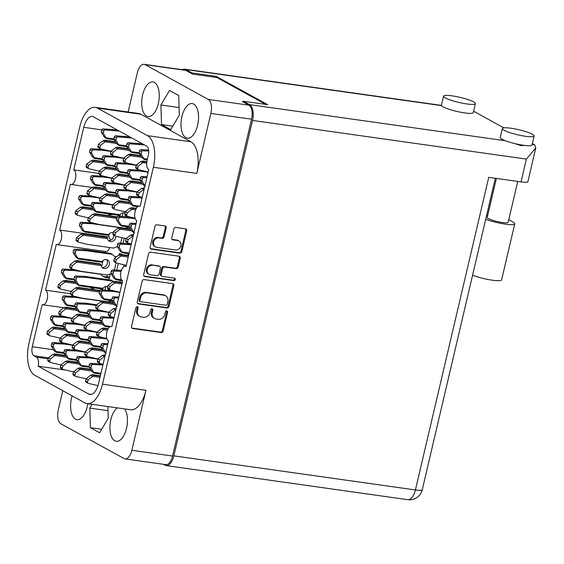 <?xml version="1.0" encoding="UTF-8"?>
<svg xmlns="http://www.w3.org/2000/svg" width="564" height="564" viewBox="0 0 564 564"><rect width="100%" height="100%" fill="white"/><g stroke="black" fill="none" stroke-linecap="round" stroke-linejoin="round"><path stroke-width="0.85" d="M128.409 253.68A27.086 13.219 -82 0 0 127.972 255.379M117.242 407.871A17.47 8.523 -82 0 0 110.001 425.073A17.47 8.523 -82 0 0 114.753 440.766A17.47 8.523 -82 0 0 116.247 441.274A17.47 8.523 -82 0 0 126.371 428.971A17.47 8.523 -82 0 0 124.538 408.9M72.121 395.85A17.47 8.523 -82 0 0 75.449 419.13A17.47 8.523 -82 0 0 76.944 419.637A17.47 8.523 -82 0 0 87.801 403.711M154.416 82.45A17.47 8.523 -82 0 0 152.922 81.942A17.47 8.523 -82 0 0 142.297 96.472A17.47 8.523 -82 0 0 146.541 116.029A17.47 8.523 -82 0 0 148.036 116.537A17.47 8.523 -82 0 0 158.66 102.006A17.47 8.523 -82 0 0 154.416 82.45M193.72 104.086A17.47 8.523 -82 0 0 192.218 103.579A17.47 8.523 -82 0 0 181.601 118.109A17.47 8.523 -82 0 0 185.845 137.665A17.47 8.523 -82 0 0 187.34 138.173A17.47 8.523 -82 0 0 197.957 123.643A17.47 8.523 -82 0 0 193.72 104.086M175.531 249.986A4.907 4.209 118.8 0 0 180.875 245.876A4.907 4.209 118.8 0 0 178.999 240.976A4.907 4.209 118.8 0 0 177.745 240.56L172.944 239.883A1.833 1.572 118.8 0 1 171.773 237.895L173.86 228.998A1.833 1.572 118.8 0 1 175.862 227.454L185.528 228.822A1.833 1.572 118.8 0 1 186.698 230.81L181.827 251.607A1.833 1.572 118.8 0 1 179.824 253.144L151.293 249.119A1.833 1.572 118.8 0 1 150.123 247.131L155.001 226.333A1.833 1.572 118.8 0 1 156.996 224.796L165.005 225.924A1.833 1.572 118.8 0 1 166.176 227.912L164.089 236.809A1.833 1.572 118.8 0 1 162.087 238.353L158.956 237.909A4.907 4.209 118.8 0 0 153.838 241.293A4.907 4.209 118.8 0 0 155.488 246.919A4.907 4.209 118.8 0 0 156.75 247.335L175.531 249.986M175.27 279.54A1.283 1.1 118.8 0 0 174.452 278.151L162.404 276.452A1.833 1.572 118.8 0 1 161.233 274.464L162.615 268.563A1.833 1.572 118.8 0 1 164.617 267.026L176.187 268.654A1.833 1.572 118.8 0 0 178.189 267.117L180.276 258.213A1.833 1.572 118.8 0 0 179.098 256.232L150.574 252.2A1.833 1.572 118.8 0 0 148.572 253.744L143.693 274.541A1.833 1.572 118.8 0 0 144.863 276.529L173.874 280.618A1.283 1.1 118.8 0 0 175.27 279.54M144.863 276.529L144.024 276.064A1.833 1.572 118.8 0 0 144.024 276.064L173.035 280.16A1.283 1.1 118.8 0 0 174.29 278.13M119.138 254.815L119.469 253.398L119.963 253.469M119.469 253.398A12.14 5.922 98 0 1 119.716 253.426A12.14 5.922 98 0 1 120.759 253.779A12.14 5.922 98 0 1 121.676 254.491M121.464 280.527A12.14 5.922 98 0 1 121.577 280.59A12.14 5.922 98 0 1 122.536 281.337M101.809 129.868L83.747 127.323L73.771 169.877A7.473 3.645 -82 0 1 75.583 178.245A7.473 3.645 -82 0 1 71.043 184.463A7.473 3.645 -82 0 1 70.401 184.245L59.657 230.034L108.584 236.936A7.473 3.645 98 0 1 110.459 240.292M109.353 233.679L108.584 236.936M73.771 169.877L98.721 173.402M105.186 251.424L104.932 252.524M103.036 260.617L101.612 266.673M59.657 230.034A7.473 3.645 98 0 1 61.476 238.403A7.473 3.645 98 0 1 56.929 244.614A7.473 3.645 98 0 1 56.287 244.395L45.55 290.185L70.507 293.71M109.797 247.54A7.473 3.645 98 0 1 105.856 251.523L56.929 244.614M119.857 282.063L120.259 280.357M127.711 227.285A12.14 5.922 98 0 1 128.225 227.807L128.014 228.688M110.445 300.908A12.14 5.922 98 0 1 110.953 301.43L110.748 302.311M106.85 276.875L107.287 275.013M109.62 274.097A12.14 5.922 98 0 1 110.135 274.619L108.922 279.779M124.045 264.89A12.14 5.922 98 0 1 123.812 266.765M83.747 127.323A14.572 7.106 98 0 1 92.334 116.501A14.572 7.106 98 0 1 93.589 116.924L146.661 146.139A7.473 3.645 98 0 1 148.332 155.178L147.07 160.564A7.473 3.645 -82 0 0 148.748 169.595L140.112 206.403A7.473 3.645 98 0 0 139.47 206.184A7.473 3.645 98 0 0 134.93 212.402A7.473 3.645 98 0 0 136.742 220.771L126.005 266.56A7.473 3.645 -82 0 0 125.363 266.342A7.473 3.645 -82 0 0 120.816 272.553A7.473 3.645 -82 0 0 122.635 280.921L111.891 326.711A7.473 3.645 -82 0 0 111.249 326.493A7.473 3.645 -82 0 0 106.709 332.711A7.473 3.645 -82 0 0 108.521 341.079L98.545 383.633A14.572 7.106 98 0 1 89.958 394.455A14.572 7.106 98 0 1 88.703 394.032L91.269 394.398M140.894 114.238L97.452 108.105A26.155 12.761 -82 0 0 95.217 107.343L138.652 113.477A26.155 12.761 98 0 1 140.894 114.238L190.942 141.79A26.155 12.761 98 0 1 196.801 173.402L153.366 167.268L102.493 384.183L145.928 390.316L131.856 450.291A11.583 5.654 -82 0 1 125.032 458.892A11.583 5.654 -82 0 1 124.045 458.56L60.891 423.79A11.583 5.654 -82 0 1 58.296 409.788L62.773 390.704M145.928 390.316A26.155 12.761 98 0 1 130.517 409.739L87.075 403.612A26.155 12.761 -82 0 1 84.84 402.851L34.785 375.293A26.155 12.761 -82 0 1 28.926 343.688L79.806 126.773A26.155 12.761 -82 0 1 95.217 107.343M196.801 173.402L210.873 113.427A11.583 5.654 -82 0 0 208.278 99.426L145.124 64.663A11.583 5.654 -82 0 0 144.13 64.324A11.583 5.654 -82 0 0 137.306 72.925L128.141 111.996M172.676 283.636L144.144 279.61A1.833 1.572 118.8 0 0 142.142 281.147L137.263 301.944A1.833 1.572 118.8 0 0 138.441 303.933L166.965 307.958A1.833 1.572 118.8 0 0 168.967 306.421L173.846 285.624A1.833 1.572 118.8 0 0 172.676 283.636A1.833 1.572 118.8 0 1 173.007 285.158L173.846 285.624M137.545 310.545L138.109 308.12A1.283 1.1 118.8 0 0 135.889 307.81L131.497 326.535A1.833 1.572 118.8 0 0 132.674 328.523L161.198 332.548A1.833 1.572 118.8 0 0 163.2 331.012L167.593 312.28A1.283 1.1 118.8 0 0 165.372 311.97L164.808 314.395A5.866 5.034 118.8 0 1 158.406 319.316L156.031 318.977A5.866 5.034 118.8 0 1 154.522 318.484A5.866 5.034 118.8 0 1 152.28 312.625L152.851 310.2A1.283 1.1 118.8 0 0 150.63 309.89L150.066 312.315A5.866 5.034 118.8 0 1 143.672 317.236L141.289 316.897A5.866 5.034 118.8 0 1 139.787 316.404A5.866 5.034 118.8 0 1 137.545 310.545L136.7 310.08A5.866 5.034 118.8 0 0 138.941 315.939L139.787 316.404M243.373 101.633L242.245 101.471L248.964 105.172A11.583 5.654 98 0 1 251.565 119.173L172.549 456.036A11.583 5.654 98 0 1 165.724 464.637L125.032 458.892M65.361 370.04L38.155 366.198L88.703 394.032M38.155 366.198A7.473 3.645 -82 0 0 36.477 357.167L48.109 358.81M48.462 357.83L33.96 355.778L36.477 357.167M33.96 355.778A7.473 3.645 98 0 1 32.282 346.747L53.502 349.743M45.55 290.185A7.473 3.645 98 0 1 47.362 298.553A7.473 3.645 98 0 1 42.822 304.772A7.473 3.645 98 0 1 42.18 304.553L32.282 346.747M97.452 108.105L147.507 135.663L190.942 141.79M87.075 403.612A26.155 12.761 -82 0 0 102.493 384.183M153.366 167.268A26.155 12.761 -82 0 0 147.507 135.663M144.13 64.324L184.823 70.07A11.583 5.654 98 0 1 185.817 70.401L192.536 74.103L216.914 77.543L265.7 104.403M154.522 318.484L153.683 318.018A5.866 5.034 118.8 0 1 151.441 312.16L152.012 309.742A1.283 1.1 118.8 0 0 151.878 308.804M132.674 328.523L131.828 328.058A1.833 1.572 118.8 0 0 131.828 328.058L160.359 332.083A1.833 1.572 118.8 0 0 162.362 330.546L166.754 311.822A1.283 1.1 118.8 0 0 166.62 310.884M136.7 310.08L137.271 307.662A1.283 1.1 118.8 0 0 137.137 306.717M137.588 303.467A1.833 1.572 118.8 0 0 137.602 303.474L166.126 307.5A1.833 1.572 118.8 0 0 168.128 305.956L173.007 285.158M139.942 300.323A1.283 1.1 118.8 0 0 140.76 301.712L165.802 305.244A1.283 1.1 118.8 0 0 167.205 304.172L167.804 301.613A5.866 5.034 118.8 0 0 165.562 295.755A5.866 5.034 118.8 0 0 164.053 295.261L146.936 292.843A5.866 5.034 118.8 0 0 140.542 297.764L139.942 300.323L139.104 299.858A1.283 1.1 118.8 0 0 139.59 301.141L140.429 301.606M165.562 295.755L164.723 295.296A5.866 5.034 118.8 0 0 163.215 294.796L164.053 295.261M139.104 299.858L139.703 297.306A5.866 5.034 118.8 0 1 146.097 292.378L163.215 294.796M161.931 276.297L161.093 275.831A1.833 1.572 118.8 0 1 160.395 274.005L161.776 268.097A1.833 1.572 118.8 0 1 163.779 266.56L175.348 268.196A1.833 1.572 118.8 0 0 177.343 266.652L179.437 257.755A1.833 1.572 118.8 0 0 179.112 256.232M152.611 265.327A4.907 4.209 118.8 0 0 147.493 268.711A4.907 4.209 118.8 0 0 149.136 274.337A4.907 4.209 118.8 0 0 150.398 274.76L157.018 275.69A1.833 1.572 118.8 0 0 159.013 274.153L160.402 268.245A1.833 1.572 118.8 0 0 159.224 266.264L151.772 264.868A4.907 4.209 118.8 0 0 146.654 268.252A4.907 4.209 118.8 0 0 148.297 273.878L149.136 274.337M159.697 266.419L158.858 265.954A1.833 1.572 118.8 0 0 158.385 265.799L159.224 266.264M151.772 264.868L158.385 265.799M155.488 246.919L154.649 246.461A4.907 4.209 118.8 0 1 152.999 240.828A4.907 4.209 118.8 0 1 158.117 237.444L161.248 237.888A1.833 1.572 118.8 0 0 163.25 236.351L165.337 227.447A1.833 1.572 118.8 0 0 165.012 225.924M178.999 240.976L178.161 240.518A4.907 4.209 118.8 0 0 176.899 240.095L177.745 240.56M172.944 239.883L172.105 239.418A1.833 1.572 118.8 0 0 172.105 239.418L176.899 240.095M151.293 249.119L150.454 248.653A1.833 1.572 118.8 0 0 150.454 248.653L178.985 252.679A1.833 1.572 118.8 0 0 180.981 251.142L185.859 230.345A1.833 1.572 118.8 0 0 185.542 228.822M170.737 129.649L179.338 115.127L178.739 95.535L169.524 90.459L160.916 104.982L161.523 124.581L170.737 129.649M92.059 404.31L89.824 408.089L90.43 427.681L99.645 432.757L108.246 418.234L107.886 406.545M172.795 126.167L161.523 124.581M179.105 107.555L160.916 104.982M101.703 429.274L90.43 427.681M108.013 410.655L89.824 408.089M143.566 158.886L141.775 157.483A4.11 3.525 118.8 0 1 141.754 157.441L143.764 158.554A4.11 3.525 118.8 0 0 143.792 158.597L144.553 159.492L143.383 158.851M148.614 150.01L140.894 149.679A1.304 1.121 118.8 0 0 139.569 150.785L139.075 152.9L141.754 157.441M146.866 161.579L142.911 161.022L140.831 161.523A4.11 3.525 118.8 0 0 140.788 161.551L136.22 165.069L135.72 167.184A1.304 1.121 118.8 0 0 136.22 168.488L138.236 169.602A1.304 1.121 118.8 0 0 138.476 169.693L148.191 171.964M146.696 163.172L142.847 162.629A4.11 3.525 118.8 0 0 142.805 162.665L138.236 166.183L137.736 168.298A1.304 1.121 118.8 0 0 138.236 169.602M148.713 151.039L142.911 150.792A1.304 1.121 118.8 0 0 141.585 151.899L141.085 154.014L143.764 158.554M147.408 159.104L143.792 158.597M143.171 161.621L142.911 161.022L144.046 161.649L142.847 162.629M144.497 159.464L147.232 159.873M139.075 152.9L141.085 154.014M136.22 165.069L138.236 166.183M146.802 162.037L144.046 161.649M525.585 136.312A16.349 2.601 13.2 0 0 534.15 135.994A16.349 2.601 13.2 0 0 510.892 128.218A16.349 2.601 13.2 0 0 502.327 128.529A16.349 2.601 13.2 0 0 525.585 136.312M502.327 128.529L500.219 137.51A16.349 2.601 13.2 0 0 505.309 140.725A16.349 2.601 13.2 0 0 523.477 145.286A16.349 2.601 13.2 0 0 532.049 144.976L534.15 135.994M466.802 103.945A16.349 2.601 13.2 0 0 475.367 103.635A16.349 2.601 13.2 0 0 452.109 95.852A16.349 2.601 13.2 0 0 443.537 96.169A16.349 2.601 13.2 0 0 466.802 103.945M443.537 96.169L441.436 105.144A16.349 2.601 13.2 0 0 441.57 105.637A16.349 2.601 13.2 0 0 464.694 112.92A16.349 2.601 13.2 0 0 473.259 112.61L475.367 103.635M515.031 143.651L521.03 145.618L524.844 145.463M517.738 181.432L508.143 222.343A10.744 1.706 -166.8 0 1 502.517 222.547A10.744 1.706 -166.8 0 1 487.226 217.436L496.376 178.421M473.591 111.207L503.8 127.838M532.374 143.573L534.757 144.885L535.8 147.916L526.381 159.097L252.524 120.442A13.078 6.38 -82 0 0 249.591 104.636L243.458 101.259L243.281 102.042M243.458 101.259L267.681 104.678L216.202 76.337L191.986 72.918L185.852 69.548A13.078 6.38 -82 0 0 184.731 69.168A13.078 6.38 -82 0 0 182.334 69.717M535.8 147.916L527.89 181.65A13.078 2.08 -166.8 0 1 521.037 181.897L488.741 177.343L415.414 489.961L173.846 455.867L252.524 120.442M191.986 72.918L191.802 73.701M495.319 178.273L422.267 489.714A13.078 2.08 -166.8 0 1 415.414 489.961A13.078 6.38 -82 0 1 407.709 499.676L166.14 465.582A13.078 6.38 -82 0 1 165.019 465.201L163.391 464.306M166.14 465.582A13.078 6.38 -82 0 0 173.846 455.867M216.202 76.337L215.956 77.409M508.763 219.706L512.817 221.941A17.745 2.82 -166.8 0 1 514.756 223.83L501.615 279.85A17.745 2.82 -166.8 0 1 490.955 279.991A17.745 2.82 -166.8 0 1 472.576 275.239M514.756 223.83A17.745 2.82 -166.8 0 1 504.089 223.964A17.745 2.82 -166.8 0 1 485.71 219.213M486.535 215.709L487.599 215.857M54.835 324.956L53.044 323.553A4.11 3.525 118.8 0 1 53.023 323.51L55.032 324.617A4.11 3.525 118.8 0 0 55.06 324.66L55.822 325.562L54.637 324.906M64.254 316.552L52.163 315.748A1.304 1.121 118.8 0 0 50.838 316.855L50.344 318.97L53.023 323.51M64.493 328.544L54.179 327.085L52.099 327.585A4.11 3.525 118.8 0 0 52.057 327.621L47.489 331.138L46.988 333.253A1.304 1.121 118.8 0 0 47.489 334.558L49.505 335.665A1.304 1.121 118.8 0 0 49.745 335.756L60.073 338.118M65.537 330.307L54.116 328.692A4.11 3.525 118.8 0 0 54.073 328.727L49.505 332.245L49.005 334.36A1.304 1.121 118.8 0 0 49.505 335.665M71.797 318.441L63.365 317.25L54.179 316.855A1.304 1.121 118.8 0 0 52.854 317.962L52.353 320.077L55.032 324.617M62.964 325.773L55.06 324.66M54.44 327.684L54.179 327.085L55.314 327.712L54.116 328.692M55.765 325.527L63.365 326.626M50.344 318.97L52.353 320.077M61.349 316.143L63.365 317.25M47.489 331.138L49.505 332.245M64.797 329.052L55.314 327.712M91.798 318.949L90.014 317.546A4.11 3.525 118.8 0 1 89.986 317.504L92.002 318.611A4.11 3.525 118.8 0 0 92.024 318.653L92.785 319.555L91.65 318.928M101.217 310.545L89.126 309.742A1.304 1.121 118.8 0 0 87.801 310.849L87.307 312.964L89.986 317.504M101.464 322.537L91.142 321.085L89.063 321.579A4.11 3.525 118.8 0 0 89.02 321.614L84.452 325.132L83.958 327.247A1.304 1.121 118.8 0 0 84.459 328.551L86.475 329.658A1.304 1.121 118.8 0 0 86.708 329.75L97.036 332.111M102.5 324.3L91.079 322.693A4.11 3.525 118.8 0 0 91.037 322.721L86.468 326.239L85.975 328.354A1.304 1.121 118.8 0 0 86.475 329.658M108.767 312.435L100.329 311.243L91.142 310.849A1.304 1.121 118.8 0 0 89.817 311.955L89.323 314.07L92.002 318.611M99.934 319.774L92.024 318.653M91.403 321.677L91.142 321.085L92.277 321.706L91.079 322.693M92.729 319.52L100.329 320.62M87.307 312.964L89.323 314.07M98.312 310.137L100.329 311.243M84.452 325.132L86.468 326.239M101.76 323.045L92.277 321.706M80.849 365.634L79.059 364.231A4.11 3.525 118.8 0 1 79.038 364.189L81.054 365.296A4.11 3.525 118.8 0 0 81.075 365.338L81.836 366.24L80.666 365.599M90.268 357.231L78.177 356.427A1.304 1.121 118.8 0 0 76.852 357.534L76.359 359.649L79.038 364.189M90.515 369.223L80.194 367.77L78.114 368.264A4.11 3.525 118.8 0 0 78.072 368.299L73.503 371.817L73.01 373.932A1.304 1.121 118.8 0 0 73.503 375.236L75.52 376.35A1.304 1.121 118.8 0 0 75.759 376.442L86.088 378.796M91.551 370.985L80.13 369.378A4.11 3.525 118.8 0 0 80.088 369.406L75.52 372.931L75.019 375.039A1.304 1.121 118.8 0 0 75.52 376.35M97.812 359.12L89.38 357.928L80.194 357.534A1.304 1.121 118.8 0 0 78.868 358.641L78.375 360.756L81.054 365.296M88.985 366.459L81.075 365.338M80.455 368.37L80.194 367.77L81.329 368.398L80.13 369.378M81.78 366.212L89.38 367.305M76.359 359.649L78.375 360.756M87.364 356.822L89.38 357.928M73.503 371.817L75.52 372.931M90.811 369.73L81.329 368.398M65.784 278.271L63.993 276.861A4.11 3.525 118.8 0 1 63.972 276.818L65.988 277.932A4.11 3.525 118.8 0 0 66.009 277.974L66.771 278.87L65.635 278.249M94.886 288A4.667 4.011 -61.2 0 1 92.475 288.43A4.667 4.011 -61.2 0 1 91.276 288.035A4.667 4.011 -61.2 0 1 90.416 287.365M75.202 269.86L63.112 269.056A1.304 1.121 118.8 0 0 61.786 270.163L61.293 272.278L63.972 276.818M109.677 276.572A14.946 12.831 -61.2 0 1 102.479 275.993M75.449 281.859L65.128 280.4L63.048 280.9A4.11 3.525 118.8 0 0 63.006 280.928L58.437 284.453L57.944 286.561A1.304 1.121 118.8 0 0 58.437 287.873L60.454 288.979A1.304 1.121 118.8 0 0 60.693 289.071L71.022 291.433M76.485 283.621L65.064 282.007A4.11 3.525 118.8 0 0 65.022 282.042L60.454 285.56L59.953 287.675A1.304 1.121 118.8 0 0 60.454 288.979M109.345 277.981A14.946 12.831 -61.2 0 1 103.459 276.6A14.946 12.831 -61.2 0 1 100.526 274.266L74.314 270.565L65.128 270.17A1.304 1.121 118.8 0 0 63.802 271.277L63.309 273.392L65.988 277.932M73.919 279.088L66.009 277.974M103.008 288.324L102.634 289.938M65.389 280.999L65.128 280.4L66.263 281.027L65.064 282.007M66.714 278.842L74.314 279.934M61.293 272.278L63.309 273.392M72.298 269.451L74.314 270.565M100.032 273.991L100.526 274.266M58.437 284.453L60.454 285.56M75.745 282.367L66.263 281.027M105.828 286.442L104.967 290.037M67.426 331.886L65.643 330.483A4.11 3.525 118.8 0 1 65.614 330.441L67.631 331.554A4.11 3.525 118.8 0 0 67.659 331.597L68.413 332.492L67.278 331.865M76.852 323.482L64.761 322.678A1.304 1.121 118.8 0 0 63.436 323.785L62.935 325.9L65.614 330.441M77.092 335.481L66.778 334.022L64.698 334.522A4.11 3.525 118.8 0 0 64.656 334.551L60.08 338.069L59.587 340.184A1.304 1.121 118.8 0 0 60.087 341.488L62.103 342.602A1.304 1.121 118.8 0 0 62.343 342.693L72.671 345.055M78.135 337.244L66.707 335.629A4.11 3.525 118.8 0 0 66.665 335.665L62.096 339.183L61.603 341.298A1.304 1.121 118.8 0 0 62.103 342.602M84.396 325.379L75.957 324.187L66.778 323.792A1.304 1.121 118.8 0 0 65.445 324.899L64.952 327.014L67.631 331.554M75.562 332.711L67.659 331.597M67.038 334.621L66.778 334.022L67.913 334.649L66.707 335.629M68.364 332.464L75.957 333.557M62.935 325.9L64.952 327.014M73.94 323.073L75.957 324.187M60.08 338.069L62.096 339.183M77.395 335.989L67.913 334.649M78.382 285.201L76.591 283.798A4.11 3.525 118.8 0 1 76.563 283.755L78.579 284.869A4.11 3.525 118.8 0 0 78.608 284.912L79.369 285.807L78.184 285.158M99.334 292.004L77.663 288.944A4.11 3.525 118.8 0 0 77.62 288.979L73.052 292.497L72.552 294.612A1.304 1.121 118.8 0 0 73.292 296.008L82.069 298.144L108.281 301.846A14.946 12.831 -61.2 0 1 111.348 300.633M79.312 285.779L102.021 289.001L102.993 288.352A4.667 4.011 -61.2 0 1 107.181 286.385A4.667 4.011 -61.2 0 1 107.731 286.512M107.273 286.399A4.667 4.011 -61.2 0 1 107.646 286.893M108.274 288.951A4.667 4.011 -61.2 0 1 108.182 290.178M113.463 281.556A14.946 12.831 -61.2 0 1 113.124 281.196L111.108 280.089L84.896 276.388L75.71 275.993A1.304 1.121 118.8 0 0 74.385 277.1L73.891 279.215L76.563 283.755M99.807 290.453L77.726 287.337L75.646 287.837A4.11 3.525 118.8 0 0 75.604 287.866L71.036 291.384L70.535 293.499A1.304 1.121 118.8 0 0 71.036 294.803L73.052 295.917M113.124 281.196L86.912 277.495L77.726 277.107A1.304 1.121 118.8 0 0 76.401 278.207L75.9 280.322L78.579 284.869M102.993 288.352L78.608 284.912M77.987 287.936L77.726 287.337L78.861 287.964L77.663 288.944M73.891 279.215L75.9 280.322M84.896 276.388L86.912 277.495M71.036 291.384L73.052 292.497M99.595 290.89L78.861 287.964M80.025 338.823L78.241 337.42A4.11 3.525 118.8 0 1 78.213 337.378L80.229 338.492A4.11 3.525 118.8 0 0 80.25 338.527L81.012 339.429L79.876 338.802M89.443 330.419L77.353 329.616A1.304 1.121 118.8 0 0 76.027 330.723L75.534 332.838L78.213 337.378M89.69 342.411L79.369 340.959L77.289 341.453A4.11 3.525 118.8 0 0 77.247 341.488L72.678 345.006L72.185 347.121A1.304 1.121 118.8 0 0 72.685 348.425L74.702 349.539A1.304 1.121 118.8 0 0 74.934 349.631L85.263 351.985M90.726 344.181L79.305 342.567A4.11 3.525 118.8 0 0 79.263 342.595L74.695 346.12L74.201 348.228A1.304 1.121 118.8 0 0 74.702 349.539M96.994 332.309L88.555 331.117L79.369 330.723A1.304 1.121 118.8 0 0 78.043 331.829L77.55 333.944L80.229 338.492M88.16 339.648L80.25 338.527M79.63 341.558L79.369 340.959L80.504 341.587L79.305 342.567M80.955 339.401L88.555 340.494M75.534 332.838L77.55 333.944M86.539 330.01L88.555 331.117M72.678 345.006L74.695 346.12M89.986 342.919L80.504 341.587M115.345 279.194L113.561 277.791A4.11 3.525 118.8 0 1 113.533 277.749L115.549 278.863A4.11 3.525 118.8 0 0 115.571 278.905L116.332 279.8L115.197 279.173M121.408 270.36L112.673 269.987A1.304 1.121 118.8 0 0 111.348 271.094L110.854 273.209L113.533 277.749M122.282 282.402L114.689 281.33L112.61 281.831A4.11 3.525 118.8 0 0 112.567 281.859L107.999 285.377L107.505 287.492A1.304 1.121 118.8 0 0 108.006 288.796L110.022 289.91A1.304 1.121 118.8 0 0 110.255 290.002L119.97 292.272M121.916 283.967L114.626 282.938A4.11 3.525 118.8 0 0 114.584 282.973L110.015 286.491L109.522 288.606A1.304 1.121 118.8 0 0 110.022 289.91M121.091 271.376L114.689 271.101A1.304 1.121 118.8 0 0 113.364 272.208L112.87 274.323L115.549 278.863M121.514 279.744L115.571 278.905M114.95 281.929L114.689 281.33L115.824 281.958L114.626 282.938M116.276 279.772L122.219 280.632M110.854 273.209L112.87 274.323M107.999 285.377L110.015 286.491M122.177 282.853L115.824 281.958M66.608 305.082L64.818 303.672A4.11 3.525 118.8 0 1 64.797 303.629L66.806 304.743A4.11 3.525 118.8 0 0 66.834 304.786L67.595 305.681L66.425 305.039M76.027 296.671L63.936 295.867A1.304 1.121 118.8 0 0 62.611 296.974L62.118 299.089L64.797 303.629M76.267 308.67L65.953 307.211L63.873 307.711A4.11 3.525 118.8 0 0 63.831 307.74L59.262 311.257L58.762 313.373A1.304 1.121 118.8 0 0 59.262 314.677L61.279 315.791A1.304 1.121 118.8 0 0 61.518 315.882L71.847 318.244M77.31 310.433L65.889 308.818A4.11 3.525 118.8 0 0 65.847 308.853L61.279 312.371L60.778 314.486A1.304 1.121 118.8 0 0 61.279 315.791M101.689 301.43A14.946 12.831 -61.2 0 1 101.351 301.07L75.139 297.376L65.953 296.981A1.304 1.121 118.8 0 0 64.627 298.088L64.127 300.203L66.806 304.743M74.737 305.899L66.834 304.786M66.214 307.81L65.953 307.211L67.088 307.838L65.889 308.818M67.539 305.653L75.139 306.745M62.118 299.089L64.127 300.203M73.123 296.262L75.139 297.376M100.85 300.802L101.351 301.07M59.262 311.257L61.279 312.371M76.57 309.178L67.088 307.838M77.557 258.39L75.766 256.987A4.11 3.525 118.8 0 1 75.745 256.944L77.761 258.058A4.11 3.525 118.8 0 0 77.783 258.101L78.544 258.996L77.409 258.368M78.488 258.968L101.196 262.197L102.169 261.541A4.667 4.011 -61.2 0 1 106.356 259.574A4.667 4.011 -61.2 0 1 107.555 259.976A4.667 4.011 -61.2 0 1 109.127 265.334A4.667 4.011 -61.2 0 1 104.248 268.556A4.667 4.011 -61.2 0 1 103.05 268.154A4.667 4.011 -61.2 0 1 101.224 265.573L76.838 262.133A4.11 3.525 118.8 0 0 76.796 262.168L72.227 265.686L71.727 267.801A1.304 1.121 118.8 0 0 72.467 269.197L81.244 271.333L107.456 275.035A14.946 12.831 -61.2 0 1 111.129 273.681M106.455 259.595A4.667 4.011 -61.2 0 1 106.822 264.84A4.667 4.011 -61.2 0 1 102.232 267.442A4.667 4.011 -61.2 0 1 102.133 267.428M116.036 257.121A14.946 12.831 -61.2 0 1 115.232 256.719A14.946 12.831 -61.2 0 1 112.299 254.385L110.29 253.278L84.071 249.577L74.885 249.182A1.304 1.121 118.8 0 0 73.56 250.289L73.066 252.404L75.745 256.944M116.473 256.789A14.946 12.831 -61.2 0 1 114.252 256.112M101.224 265.573L100.688 264.347L99.553 263.719L76.901 260.526L74.822 261.026A4.11 3.525 118.8 0 0 74.779 261.054L70.211 264.572L69.717 266.687A1.304 1.121 118.8 0 0 70.211 267.992L72.227 269.106M112.299 254.385L86.088 250.684L76.901 250.296A1.304 1.121 118.8 0 0 75.576 251.403L75.082 253.511L77.761 258.058M102.169 261.541L77.783 258.101M116.099 262.845L114.407 270.064M77.162 261.125L76.901 260.526L78.036 261.153L76.838 262.133M73.066 252.404L75.082 253.511M84.071 249.577L86.088 250.684M70.211 264.572L72.227 265.686M100.688 264.347L78.036 261.153M118.334 263.494L116.741 270.163M68.251 358.697L66.467 357.294A4.11 3.525 118.8 0 1 66.439 357.252L68.455 358.366A4.11 3.525 118.8 0 0 68.477 358.408L69.238 359.303L68.103 358.676M77.67 350.293L65.579 349.49A1.304 1.121 118.8 0 0 64.254 350.596L63.76 352.712L66.439 357.252M77.917 362.292L67.595 360.833L65.516 361.334A4.11 3.525 118.8 0 0 65.473 361.362L60.905 364.88L60.411 366.995A1.304 1.121 118.8 0 0 60.912 368.299L62.928 369.413A1.304 1.121 118.8 0 0 63.161 369.505L73.489 371.866M78.953 364.055L67.532 362.44A4.11 3.525 118.8 0 0 67.49 362.476L62.921 365.994L62.428 368.109A1.304 1.121 118.8 0 0 62.928 369.413M85.22 352.183L76.782 350.998L67.595 350.604A1.304 1.121 118.8 0 0 66.27 351.71L65.776 353.825L68.455 358.366M76.387 359.522L68.477 358.408M67.856 361.432L67.595 360.833L68.73 361.461L67.532 362.44M69.182 359.275L76.782 360.368M63.76 352.712L65.776 353.825M74.765 349.884L76.782 350.998M60.905 364.88L62.921 365.994M78.213 362.8L68.73 361.461M79.2 312.012L77.416 310.609A4.11 3.525 118.8 0 1 77.388 310.567L79.404 311.68A4.11 3.525 118.8 0 0 79.432 311.723L80.187 312.618L79.052 311.991M96.853 304.772L85.714 303.199L76.535 302.805A1.304 1.121 118.8 0 0 75.209 303.911L74.709 306.026L77.388 310.567M88.865 315.6L78.551 314.148L76.471 314.642A4.11 3.525 118.8 0 0 76.429 314.677L71.854 318.195L71.36 320.31A1.304 1.121 118.8 0 0 71.861 321.614L73.877 322.728A1.304 1.121 118.8 0 0 74.117 322.819L84.445 325.181M89.909 317.37L78.481 315.755A4.11 3.525 118.8 0 0 78.438 315.784L73.87 319.309L73.376 321.417A1.304 1.121 118.8 0 0 73.877 322.728M96.169 305.498L87.73 304.306L78.544 303.918A1.304 1.121 118.8 0 0 77.219 305.018L76.725 307.133L79.404 311.68M87.335 312.837L79.432 311.723M78.812 314.747L78.551 314.148L79.686 314.775L78.481 315.755M80.137 312.59L87.73 313.683M74.709 306.026L76.725 307.133M85.714 303.199L87.73 304.306M71.854 318.195L73.87 319.309M89.168 316.108L79.686 314.775M104.396 325.886L102.606 324.483A4.11 3.525 118.8 0 1 102.585 324.441L104.601 325.548A4.11 3.525 118.8 0 0 104.622 325.59L105.383 326.486L104.199 325.837M113.815 317.483L101.724 316.679A1.304 1.121 118.8 0 0 100.399 317.779L99.906 319.894L102.585 324.441M108.175 328.643L103.741 328.015L101.661 328.516A4.11 3.525 118.8 0 0 101.619 328.551L97.05 332.069L96.557 334.177A1.304 1.121 118.8 0 0 97.05 335.488L99.067 336.595A1.304 1.121 118.8 0 0 99.306 336.687L106.843 338.527M107.435 330.159L103.677 329.623A4.11 3.525 118.8 0 0 103.635 329.658L99.067 333.176L98.566 335.291A1.304 1.121 118.8 0 0 99.067 336.595M113.865 318.315L103.741 317.786A1.304 1.121 118.8 0 0 102.415 318.893L101.922 321.008L104.601 325.548M110.925 326.478L104.622 325.59M104.002 328.615L103.741 328.015L104.876 328.643L103.677 329.623M105.327 326.457L109.501 327.071M99.906 319.894L101.922 321.008M110.911 317.067L112.927 318.181M97.05 332.069L99.067 333.176M107.935 329.073L104.876 328.643M103.572 299.075L101.788 297.672A4.11 3.525 118.8 0 1 101.76 297.63L103.776 298.737A4.11 3.525 118.8 0 0 103.797 298.779L104.559 299.674L103.423 299.054M112.99 290.671L100.9 289.868A1.304 1.121 118.8 0 0 99.574 290.975L99.081 293.083L101.76 297.63M113.237 302.664L102.916 301.204L100.836 301.705A4.11 3.525 118.8 0 0 100.794 301.74L96.225 305.258L95.732 307.373A1.304 1.121 118.8 0 0 96.232 308.677L98.249 309.784A1.304 1.121 118.8 0 0 98.481 309.876L108.81 312.237M114.273 304.426L102.852 302.812A4.11 3.525 118.8 0 0 102.81 302.847L98.242 306.365L97.748 308.48A1.304 1.121 118.8 0 0 98.249 309.784M119.92 292.469L112.102 291.369L102.916 290.975A1.304 1.121 118.8 0 0 101.59 292.082L101.097 294.197L103.776 298.737M111.707 299.893L103.797 298.779M103.177 301.803L102.916 301.204L104.051 301.832L102.852 302.812M104.502 299.646L112.102 300.739M99.081 293.083L101.097 294.197M110.086 290.256L112.102 291.369M96.225 305.258L98.242 306.365M113.533 303.171L104.051 301.832M92.623 345.76L90.832 344.357A4.11 3.525 118.8 0 1 90.811 344.315L92.827 345.422A4.11 3.525 118.8 0 0 92.848 345.464L93.61 346.366L92.44 345.718M102.042 337.357L89.951 336.553A1.304 1.121 118.8 0 0 88.626 337.66L88.132 339.775L90.811 344.315M102.288 349.349L91.967 347.896L89.887 348.39A4.11 3.525 118.8 0 0 89.845 348.425L85.277 351.943L84.783 354.058A1.304 1.121 118.8 0 0 85.277 355.362L87.293 356.469A1.304 1.121 118.8 0 0 87.533 356.561L97.861 358.923M103.325 351.111L91.904 349.504A4.11 3.525 118.8 0 0 91.862 349.532L87.293 353.05L86.793 355.165A1.304 1.121 118.8 0 0 87.293 356.469M106.956 338.872L91.967 337.66A1.304 1.121 118.8 0 0 90.642 338.767L90.148 340.882L92.827 345.422M100.759 346.578L92.848 345.464M92.228 348.489L91.967 347.896L93.102 348.517L91.904 349.504M93.553 346.331L101.153 347.431M88.132 339.775L90.148 340.882M99.137 336.948L101.153 338.055M85.277 351.943L87.293 353.05M102.585 349.856L93.102 348.517M116.17 306.005L114.379 304.602A4.11 3.525 118.8 0 1 114.358 304.56L116.374 305.674A4.11 3.525 118.8 0 0 116.395 305.716L117.157 306.612M118.856 297.031L113.498 296.798A1.304 1.121 118.8 0 0 112.173 297.905L111.679 300.02L114.358 304.56M116.226 308.24L113.434 308.642A4.11 3.525 118.8 0 0 113.392 308.67L108.824 312.188L108.33 314.303A1.304 1.121 118.8 0 0 108.824 315.607L110.84 316.721A1.304 1.121 118.8 0 0 111.08 316.813L114.048 317.532M115.86 309.805L115.451 309.749A4.11 3.525 118.8 0 0 115.408 309.784L110.84 313.302L110.34 315.417A1.304 1.121 118.8 0 0 110.84 316.721M118.616 298.046L115.514 297.912A1.304 1.121 118.8 0 0 114.189 299.019L113.695 301.127L116.374 305.674M116.804 305.773L116.395 305.716M116.022 309.1L115.451 309.749M115.514 308.141L115.775 308.741M111.679 300.02L113.695 301.127M108.824 312.188L110.84 313.302M105.214 352.697L103.431 351.287A4.11 3.525 118.8 0 1 103.402 351.252L105.419 352.359A4.11 3.525 118.8 0 0 105.447 352.401L106.208 353.297M107.907 343.716L102.549 343.483A1.304 1.121 118.8 0 0 101.224 344.59L100.73 346.705L103.402 351.252M105.278 354.925L102.486 355.327A4.11 3.525 118.8 0 0 102.444 355.355L97.875 358.88L97.375 360.988A1.304 1.121 118.8 0 0 97.875 362.299L99.891 363.406A1.304 1.121 118.8 0 0 100.131 363.498L103.092 364.224M104.904 356.49L104.502 356.434A4.11 3.525 118.8 0 0 104.46 356.469L99.884 359.987L99.391 362.102A1.304 1.121 118.8 0 0 99.891 363.406M107.668 344.731L104.566 344.597A1.304 1.121 118.8 0 0 103.24 345.704L102.74 347.819L105.419 352.359M105.856 352.458L105.447 352.401M105.073 355.785L104.502 356.434M104.566 354.827L104.826 355.426M100.73 346.705L102.74 347.819M97.875 358.88L99.884 359.987M93.448 372.571L91.657 371.168A4.11 3.525 118.8 0 1 91.629 371.126L93.645 372.233A4.11 3.525 118.8 0 0 93.673 372.275L94.435 373.178L93.293 372.55M102.867 364.168L90.776 363.364A1.304 1.121 118.8 0 0 89.45 364.471L88.957 366.586L91.629 371.126M100.385 375.779L92.792 374.707L90.712 375.201A4.11 3.525 118.8 0 0 90.67 375.236L86.102 378.754L85.601 380.869A1.304 1.121 118.8 0 0 86.102 382.173L88.118 383.28A1.304 1.121 118.8 0 0 88.358 383.372L97.995 385.635M100.018 377.337L92.729 376.315A4.11 3.525 118.8 0 0 92.686 376.343L88.118 379.861L87.617 381.976A1.304 1.121 118.8 0 0 88.118 383.28M102.916 365L92.792 364.471A1.304 1.121 118.8 0 0 91.467 365.578L90.966 367.693L93.645 372.233M100.963 373.305L93.673 372.275M93.053 375.3L92.792 374.707L93.927 375.328L92.729 376.315M94.378 373.142L100.787 374.073M88.957 366.586L90.966 367.693M99.962 363.759L101.978 364.866M86.102 378.754L88.118 379.861M100.279 376.223L93.927 375.328M55.653 351.767L53.869 350.364A4.11 3.525 118.8 0 1 53.841 350.322L55.857 351.428A4.11 3.525 118.8 0 0 55.885 351.471L56.64 352.366L55.505 351.746M65.079 343.363L52.988 342.559A1.304 1.121 118.8 0 0 51.662 343.666L51.162 345.774L53.841 350.322M65.318 355.355L55.004 353.896L52.924 354.396A4.11 3.525 118.8 0 0 52.882 354.432L48.307 357.95L47.813 360.065A1.304 1.121 118.8 0 0 48.314 361.369L50.33 362.476A1.304 1.121 118.8 0 0 50.57 362.567L60.898 364.929M66.362 357.118L54.934 355.503A4.11 3.525 118.8 0 0 54.891 355.539L50.323 359.056L49.829 361.171A1.304 1.121 118.8 0 0 50.33 362.476M72.622 345.253L64.183 344.061L55.004 343.666A1.304 1.121 118.8 0 0 53.679 344.773L53.178 346.888L55.857 351.428M63.788 352.585L55.885 351.471M55.265 354.495L55.004 353.896L56.139 354.523L54.934 355.503M56.59 352.338L64.183 353.431M51.162 345.774L53.178 346.888M62.167 342.947L64.183 344.061M48.307 357.95L50.323 359.056M65.621 355.863L56.139 354.523M144.384 185.697L142.6 184.294A4.11 3.525 118.8 0 1 142.572 184.252L144.588 185.366A4.11 3.525 118.8 0 0 144.617 185.408L145.371 186.303M147.07 176.722L141.719 176.49A1.304 1.121 118.8 0 0 140.394 177.597L139.893 179.712L142.572 184.252M144.44 187.932L141.656 188.334A4.11 3.525 118.8 0 0 141.613 188.362L137.038 191.88L136.544 193.995A1.304 1.121 118.8 0 0 137.045 195.299L139.061 196.413A1.304 1.121 118.8 0 0 139.301 196.505L142.262 197.224M144.074 189.497L143.665 189.441A4.11 3.525 118.8 0 0 143.623 189.476L139.054 192.994L138.561 195.109A1.304 1.121 118.8 0 0 139.061 196.413M146.837 177.738L143.735 177.604A1.304 1.121 118.8 0 0 142.41 178.71L141.909 180.825L144.588 185.366M145.026 185.464L144.617 185.408M144.243 188.792L143.665 189.441M143.735 187.833L143.996 188.432M139.893 179.712L141.909 180.825M137.038 191.88L139.054 192.994M133.435 232.389L131.652 230.986A4.11 3.525 118.8 0 1 131.623 230.944L133.64 232.051A4.11 3.525 118.8 0 0 133.661 232.093L134.422 232.988M136.121 223.407L130.763 223.182A1.304 1.121 118.8 0 0 129.438 224.282L128.945 226.397L131.623 230.944M133.492 234.617L130.7 235.019A4.11 3.525 118.8 0 0 130.658 235.047L126.089 238.572L125.596 240.68A1.304 1.121 118.8 0 0 126.096 241.991L128.113 243.098A1.304 1.121 118.8 0 0 128.345 243.19L131.313 243.916M133.125 236.182L132.716 236.126A4.11 3.525 118.8 0 0 132.674 236.161L128.106 239.679L127.612 241.794A1.304 1.121 118.8 0 0 128.113 243.098M135.882 224.423L132.78 224.289A1.304 1.121 118.8 0 0 131.454 225.396L130.961 227.511L133.64 232.051M134.07 232.149L133.661 232.093M133.294 235.477L132.716 236.126M132.78 234.518L133.041 235.117M128.945 226.397L130.961 227.511M126.089 238.572L128.106 239.679M131.793 178.767L130.002 177.364A4.11 3.525 118.8 0 1 129.981 177.322L131.99 178.428A4.11 3.525 118.8 0 0 132.018 178.471L132.78 179.366L131.638 178.746M141.212 170.363L129.121 169.56A1.304 1.121 118.8 0 0 127.795 170.666L127.302 172.774L129.981 177.322M141.451 182.355L131.137 180.896L129.057 181.397A4.11 3.525 118.8 0 0 129.015 181.432L124.447 184.95L123.946 187.065A1.304 1.121 118.8 0 0 124.447 188.369L126.463 189.476A1.304 1.121 118.8 0 0 126.703 189.567L137.031 191.929M142.495 184.118L131.074 182.503A4.11 3.525 118.8 0 0 131.031 182.539L126.463 186.057L125.962 188.172A1.304 1.121 118.8 0 0 126.463 189.476M148.142 172.161L140.323 171.061L131.137 170.666A1.304 1.121 118.8 0 0 129.812 171.773L129.311 173.888L131.99 178.428M139.921 179.585L132.018 178.471M131.398 181.495L131.137 180.896L132.272 181.523L131.074 182.503M132.723 179.338L140.323 180.431M127.302 172.774L129.311 173.888M138.307 169.947L140.323 171.061M124.447 184.95L126.463 186.057M141.754 182.863L132.272 181.523M120.837 225.452L119.053 224.049A4.11 3.525 118.8 0 1 119.025 224.007L121.041 225.114A4.11 3.525 118.8 0 0 121.07 225.156L121.824 226.058L120.689 225.431M130.263 217.048L118.172 216.245A1.304 1.121 118.8 0 0 116.847 217.351L116.346 219.466L119.025 224.007M130.503 229.04L120.188 227.588L118.109 228.082A4.11 3.525 118.8 0 0 118.066 228.117L113.491 231.635L112.997 233.75A1.304 1.121 118.8 0 0 113.498 235.054L115.514 236.161A1.304 1.121 118.8 0 0 115.754 236.253L126.082 238.614M131.546 230.803L120.125 229.196A4.11 3.525 118.8 0 0 120.076 229.224L115.507 232.742L115.014 234.857A1.304 1.121 118.8 0 0 115.514 236.161M135.17 218.564L120.188 217.351A1.304 1.121 118.8 0 0 118.863 218.458L118.362 220.573L121.041 225.114M128.973 226.27L121.07 225.156M120.449 228.18L120.188 227.588L121.323 228.208L120.125 229.196M121.775 226.023L129.368 227.123M116.346 219.466L118.362 220.573M127.351 216.639L129.368 217.746M113.491 231.635L115.507 232.742M130.806 229.548L121.323 228.208M132.611 205.578L130.827 204.175A4.11 3.525 118.8 0 1 130.799 204.133L132.815 205.24A4.11 3.525 118.8 0 0 132.843 205.282L133.597 206.177L132.462 205.557M142.036 197.174L129.946 196.371A1.304 1.121 118.8 0 0 128.62 197.471L128.12 199.585L130.799 204.133M136.396 208.335L131.962 207.707L129.882 208.208A4.11 3.525 118.8 0 0 129.84 208.243L125.264 211.761L124.771 213.869A1.304 1.121 118.8 0 0 125.271 215.18L127.288 216.287A1.304 1.121 118.8 0 0 127.527 216.379L135.064 218.219M135.656 209.85L131.891 209.314A4.11 3.525 118.8 0 0 131.849 209.35L127.281 212.868L126.787 214.983A1.304 1.121 118.8 0 0 127.288 216.287M142.079 198.006L131.962 197.478A1.304 1.121 118.8 0 0 130.637 198.584L130.136 200.699L132.815 205.24M139.146 206.17L132.843 205.282M132.223 208.306L131.962 207.707L133.097 208.335L131.891 209.314M133.548 206.149L137.722 206.762M128.12 199.585L130.136 200.699M139.125 196.758L141.141 197.872M125.264 211.761L127.281 212.868M136.15 208.765L133.097 208.335M107.421 191.704L105.63 190.301A4.11 3.525 118.8 0 1 105.609 190.258L107.625 191.372A4.11 3.525 118.8 0 0 107.646 191.415L108.408 192.31L107.273 191.682M116.84 183.3L104.749 182.496A1.304 1.121 118.8 0 0 103.423 183.603L102.93 185.718L105.609 190.258M117.086 195.292L106.765 193.84L104.685 194.34A4.11 3.525 118.8 0 0 104.643 194.368L100.075 197.886L99.581 200.001A1.304 1.121 118.8 0 0 100.075 201.306L102.091 202.42A1.304 1.121 118.8 0 0 102.331 202.511L112.659 204.873M118.123 197.062L106.702 195.447A4.11 3.525 118.8 0 0 106.659 195.482L102.091 199L101.59 201.108A1.304 1.121 118.8 0 0 102.091 202.42M124.39 185.189L115.951 183.998L106.765 183.61A1.304 1.121 118.8 0 0 105.44 184.71L104.946 186.825L107.625 191.372M115.557 192.528L107.646 191.415M107.026 194.439L106.765 193.84L107.9 194.467L106.702 195.447M108.351 192.282L115.951 193.374M102.93 185.718L104.946 186.825M113.935 182.891L115.951 183.998M100.075 197.886L102.091 199M117.382 195.8L107.9 194.467M118.37 145.018L116.586 143.616A4.11 3.525 118.8 0 1 116.558 143.573L118.574 144.68A4.11 3.525 118.8 0 0 118.595 144.722L119.356 145.625L118.221 144.997M129.889 136.911L115.698 135.811A1.304 1.121 118.8 0 0 114.372 136.918L113.879 139.033L116.558 143.573M128.035 148.607L117.714 147.155L115.634 147.648A4.11 3.525 118.8 0 0 115.592 147.683L111.023 151.201L110.53 153.316A1.304 1.121 118.8 0 0 111.03 154.621L113.047 155.727A1.304 1.121 118.8 0 0 113.279 155.826L123.608 158.181M129.071 150.369L117.65 148.762A4.11 3.525 118.8 0 0 117.608 148.79L113.04 152.308L112.546 154.423A1.304 1.121 118.8 0 0 113.047 155.727M131.905 138.018L117.714 136.918A1.304 1.121 118.8 0 0 116.388 138.025L115.895 140.14L118.574 144.68M126.505 145.843L118.595 144.722M117.975 147.747L117.714 147.155L118.849 147.775L117.65 148.762M119.3 145.597L126.9 146.689M113.879 139.033L115.895 140.14M124.884 136.206L126.9 137.313M111.023 151.201L113.04 152.308M128.331 149.115L118.849 147.775M83.874 231.459L82.083 230.056A4.11 3.525 118.8 0 1 82.062 230.013L84.078 231.12A4.11 3.525 118.8 0 0 84.099 231.162L84.861 232.058L83.726 231.437M115.782 236.267A4.667 4.011 -61.2 0 1 110.565 241.618A4.667 4.011 -61.2 0 1 109.367 241.223A4.667 4.011 -61.2 0 1 107.541 238.642L83.155 235.195A4.11 3.525 118.8 0 0 83.112 235.23L78.544 238.748L78.051 240.863A1.304 1.121 118.8 0 0 78.784 242.259L87.561 244.402L113.773 248.104A14.946 12.831 -61.2 0 1 117.446 246.743M84.804 232.03L107.512 235.258L108.485 234.603A4.667 4.011 -61.2 0 1 112.673 232.643A4.667 4.011 -61.2 0 1 113.23 232.763M112.772 232.657A4.667 4.011 -61.2 0 1 113.138 233.143M113.773 235.202A4.667 4.011 -61.2 0 1 108.549 240.511A4.667 4.011 -61.2 0 1 108.457 240.497M93.293 223.055L81.202 222.251A1.304 1.121 118.8 0 0 79.876 223.358L79.383 225.473L82.062 230.013M107.541 238.642L107.005 237.416L105.87 236.788L83.218 233.588L81.138 234.088A4.11 3.525 118.8 0 0 81.096 234.123L76.528 237.641L76.034 239.756A1.304 1.121 118.8 0 0 76.528 241.061L78.544 242.167M118.955 227.807A14.946 12.831 -61.2 0 1 118.616 227.454L92.404 223.753L83.218 223.358A1.304 1.121 118.8 0 0 81.893 224.465L81.399 226.58L84.078 231.12M108.485 234.603L84.099 231.162M121.979 237.775L120.724 243.126M83.479 234.187L83.218 233.588L84.353 234.215L83.155 235.195M79.383 225.473L81.399 226.58M90.388 222.646L92.404 223.753M118.123 227.179L118.616 227.454M76.528 237.641L78.544 238.748M107.005 237.416L84.353 234.215M124.235 238.325L123.058 243.225M94.822 184.773L93.039 183.363A4.11 3.525 118.8 0 1 93.011 183.321L95.027 184.435A4.11 3.525 118.8 0 0 95.055 184.477L95.809 185.373L94.674 184.752M104.241 176.363L92.151 175.559A1.304 1.121 118.8 0 0 90.825 176.666L90.332 178.781L93.011 183.321M104.488 188.362L94.167 186.903L92.087 187.403A4.11 3.525 118.8 0 0 92.045 187.431L87.476 190.956L86.983 193.064A1.304 1.121 118.8 0 0 87.483 194.376L89.5 195.482A1.304 1.121 118.8 0 0 89.732 195.574L100.061 197.936M105.524 190.124L94.103 188.51A4.11 3.525 118.8 0 0 94.061 188.545L89.493 192.063L88.999 194.178A1.304 1.121 118.8 0 0 89.5 195.482M111.792 178.259L103.353 177.068L94.167 176.673A1.304 1.121 118.8 0 0 92.841 177.78L92.348 179.895L95.027 184.435M102.958 185.591L95.055 184.477M94.428 187.502L94.167 186.903L95.302 187.53L94.103 188.51M95.753 185.344L103.353 186.437M90.332 178.781L92.348 179.895M101.337 175.954L103.353 177.068M87.476 190.956L89.493 192.063M104.784 188.869L95.302 187.53M121.662 252.263L119.878 250.86A4.11 3.525 118.8 0 1 119.85 250.818L121.866 251.925A4.11 3.525 118.8 0 0 121.894 251.967L122.649 252.869L121.514 252.242M131.081 243.859L118.99 243.056A1.304 1.121 118.8 0 0 117.665 244.163L117.171 246.278L119.85 250.818M128.606 255.471L121.006 254.399L118.926 254.893A4.11 3.525 118.8 0 0 118.884 254.928L114.316 258.446L113.822 260.561A1.304 1.121 118.8 0 0 114.323 261.865L116.339 262.972A1.304 1.121 118.8 0 0 116.572 263.064L126.287 265.341M128.232 257.036L120.943 256.007A4.11 3.525 118.8 0 0 120.9 256.035L116.332 259.553L115.839 261.668A1.304 1.121 118.8 0 0 116.339 262.972M131.13 244.691L121.006 244.163A1.304 1.121 118.8 0 0 119.681 245.269L119.187 247.384L121.866 251.925M129.184 252.996L121.894 251.967M121.267 254.991L121.006 254.399L122.141 255.02L120.943 256.007M122.592 252.834L129.001 253.765M117.171 246.278L119.187 247.384M128.176 243.451L130.192 244.557M114.316 258.446L116.332 259.553M128.5 255.915L122.141 255.02M119.194 171.83L117.404 170.427A4.11 3.525 118.8 0 1 117.382 170.384L119.399 171.491A4.11 3.525 118.8 0 0 119.42 171.534L120.181 172.436L119.046 171.808M128.613 163.426L116.522 162.622A1.304 1.121 118.8 0 0 115.197 163.729L114.703 165.844L117.382 170.384M128.86 175.418L118.539 173.966L116.459 174.459A4.11 3.525 118.8 0 0 116.417 174.495L111.848 178.012L111.355 180.127A1.304 1.121 118.8 0 0 111.848 181.432L113.865 182.539A1.304 1.121 118.8 0 0 114.104 182.63L124.432 184.992M129.896 177.181L118.475 175.573A4.11 3.525 118.8 0 0 118.433 175.601L113.865 179.119L113.364 181.234A1.304 1.121 118.8 0 0 113.865 182.539M136.164 165.315L127.725 164.124L118.539 163.729A1.304 1.121 118.8 0 0 117.213 164.836L116.72 166.951L119.399 171.491M127.33 172.654L119.42 171.534M118.8 174.558L118.539 173.966L119.674 174.586L118.475 175.573M120.125 172.408L127.725 173.5M114.703 165.844L116.72 166.951M125.709 163.017L127.725 164.124M111.848 178.012L113.865 179.119M129.156 175.926L119.674 174.586M95.647 211.578L93.857 210.175A4.11 3.525 118.8 0 1 93.835 210.132L95.852 211.246A4.11 3.525 118.8 0 0 95.873 211.288L96.634 212.184L95.499 211.563M116.6 218.381L94.928 215.321A4.11 3.525 118.8 0 0 94.886 215.356L90.318 218.874L89.817 220.989A1.304 1.121 118.8 0 0 90.557 222.385L99.334 224.528L125.546 228.23A14.946 12.831 -61.2 0 1 128.613 227.017M96.578 212.156L119.286 215.385L120.259 214.729A4.667 4.011 -61.2 0 1 124.447 212.769A4.667 4.011 -61.2 0 1 125.004 212.889M124.545 212.783A4.667 4.011 -61.2 0 1 124.912 213.27M125.546 215.328A4.667 4.011 -61.2 0 1 125.448 216.555M105.066 203.174L92.975 202.37A1.304 1.121 118.8 0 0 91.65 203.477L91.157 205.592L93.835 210.132M117.079 216.83L94.992 213.714L92.912 214.214A4.11 3.525 118.8 0 0 92.87 214.242L88.301 217.76L87.808 219.875A1.304 1.121 118.8 0 0 88.301 221.18L90.318 222.294M112.617 205.07L104.178 203.879L94.992 203.484A1.304 1.121 118.8 0 0 93.666 204.591L93.173 206.706L95.852 211.246M120.259 214.729L95.873 211.288M95.253 214.313L94.992 213.714L96.127 214.341L94.928 215.321M91.157 205.592L93.173 206.706M102.162 202.765L104.178 203.879M88.301 217.76L90.318 218.874M116.868 217.267L96.127 214.341M106.596 164.892L104.812 163.489A4.11 3.525 118.8 0 1 104.784 163.447L106.8 164.561A4.11 3.525 118.8 0 0 106.829 164.603L107.583 165.499L106.448 164.871M116.015 156.489L103.924 155.685A1.304 1.121 118.8 0 0 102.599 156.792L102.105 158.907L104.784 163.447M116.262 168.481L105.94 167.029L103.861 167.529A4.11 3.525 118.8 0 0 103.818 167.557L99.25 171.075L98.756 173.19A1.304 1.121 118.8 0 0 99.257 174.495L101.273 175.608A1.304 1.121 118.8 0 0 101.506 175.7L111.834 178.062M117.298 170.25L105.877 168.636A4.11 3.525 118.8 0 0 105.835 168.671L101.266 172.189L100.773 174.304A1.304 1.121 118.8 0 0 101.273 175.608M123.565 158.378L115.127 157.187L105.94 156.799A1.304 1.121 118.8 0 0 104.615 157.906L104.121 160.014L106.8 164.561M114.732 165.717L106.829 164.603M106.201 167.628L105.94 167.029L107.075 167.656L105.877 168.636M107.527 165.471L115.127 166.563M102.105 158.907L104.121 160.014M113.11 156.08L115.127 157.187M99.25 171.075L101.266 172.189M116.558 168.988L107.075 167.656M83.049 204.647L81.265 203.244A4.11 3.525 118.8 0 1 81.237 203.202L83.253 204.309A4.11 3.525 118.8 0 0 83.282 204.351L84.036 205.254L82.901 204.626M112.151 214.376A4.667 4.011 -61.2 0 1 109.74 214.806A4.667 4.011 -61.2 0 1 108.542 214.412A4.667 4.011 -61.2 0 1 107.689 213.749M92.468 196.244L80.377 195.44A1.304 1.121 118.8 0 0 79.052 196.547L78.558 198.662L81.237 203.202M92.715 208.236L82.393 206.776L80.314 207.277A4.11 3.525 118.8 0 0 80.271 207.312L75.703 210.83L75.209 212.945A1.304 1.121 118.8 0 0 75.71 214.249L77.726 215.356A1.304 1.121 118.8 0 0 77.959 215.448L88.287 217.81M93.751 209.998L82.33 208.384A4.11 3.525 118.8 0 0 82.288 208.419L77.719 211.937L77.226 214.052A1.304 1.121 118.8 0 0 77.726 215.356M100.018 198.133L91.579 196.942L82.393 196.547A1.304 1.121 118.8 0 0 81.068 197.654L80.574 199.769L83.253 204.309M91.185 205.465L83.282 204.351M120.28 214.708L119.899 216.315M82.654 207.376L82.393 206.776L83.528 207.404L82.33 208.384M83.98 205.218L91.579 206.318M78.558 198.662L80.574 199.769M89.563 195.835L91.579 196.942M75.703 210.83L77.719 211.937M93.011 208.743L83.528 207.404M123.093 212.818L122.233 216.421M130.968 151.956L129.177 150.553A4.11 3.525 118.8 0 1 129.156 150.51L131.172 151.617A4.11 3.525 118.8 0 0 131.193 151.66L131.955 152.555L130.82 151.935M142.488 143.848L128.296 142.748A1.304 1.121 118.8 0 0 126.97 143.855L126.477 145.963L129.156 150.51M140.633 155.544L130.312 154.085L128.232 154.585A4.11 3.525 118.8 0 0 128.19 154.621L123.622 158.139L123.128 160.254A1.304 1.121 118.8 0 0 123.622 161.558L125.638 162.665A1.304 1.121 118.8 0 0 125.878 162.756L136.206 165.118M141.67 157.307L130.249 155.692A4.11 3.525 118.8 0 0 130.206 155.727L125.638 159.245L125.137 161.36A1.304 1.121 118.8 0 0 125.638 162.665M144.504 144.955L130.312 143.855A1.304 1.121 118.8 0 0 128.987 144.962L128.493 147.077L131.172 151.617M139.104 152.773L131.193 151.66M130.573 154.684L130.312 154.085L131.447 154.712L130.249 155.692M131.898 152.527L139.498 153.619M126.477 145.963L128.493 147.077M137.482 143.136L139.498 144.25M123.622 158.139L125.638 159.245M140.929 156.052L131.447 154.712M120.019 198.641L118.228 197.238A4.11 3.525 118.8 0 1 118.207 197.196L120.217 198.302A4.11 3.525 118.8 0 0 120.245 198.345L121.006 199.247L119.871 198.62M129.438 190.237L117.347 189.433A1.304 1.121 118.8 0 0 116.022 190.54L115.528 192.655L118.207 197.196M129.678 202.229L119.364 200.777L117.284 201.27A4.11 3.525 118.8 0 0 117.242 201.306L112.673 204.824L112.173 206.939A1.304 1.121 118.8 0 0 112.673 208.243L114.689 209.35A1.304 1.121 118.8 0 0 114.929 209.441L125.257 211.803M130.721 203.992L119.3 202.384A4.11 3.525 118.8 0 0 119.258 202.413L114.689 205.93L114.189 208.046A1.304 1.121 118.8 0 0 114.689 209.35M136.982 192.127L128.55 190.935L119.364 190.54A1.304 1.121 118.8 0 0 118.038 191.647L117.538 193.762L120.217 198.302M128.148 199.466L120.245 198.345M119.624 201.369L119.364 200.777L120.499 201.397L119.3 202.384M120.95 199.212L128.55 200.312M115.528 192.655L117.538 193.762M126.533 189.828L128.55 190.935M112.673 204.824L114.689 205.93M129.981 202.737L120.499 201.397M93.998 157.962L92.214 156.552A4.11 3.525 118.8 0 1 92.186 156.517L94.202 157.624A4.11 3.525 118.8 0 0 94.23 157.666L94.985 158.562L93.85 157.941M103.423 149.552L91.333 148.748A1.304 1.121 118.8 0 0 90.007 149.855L89.507 151.97L92.186 156.517M103.663 161.551L93.349 160.091L91.269 160.592A4.11 3.525 118.8 0 0 91.227 160.62L86.652 164.145L86.158 166.253A1.304 1.121 118.8 0 0 86.659 167.564L88.675 168.671A1.304 1.121 118.8 0 0 88.915 168.763L99.243 171.125M104.707 163.313L93.286 161.699A4.11 3.525 118.8 0 0 93.236 161.734L88.668 165.252L88.174 167.367A1.304 1.121 118.8 0 0 88.675 168.671M110.967 151.448L102.528 150.257L93.349 149.862A1.304 1.121 118.8 0 0 92.024 150.969L91.523 153.084L94.202 157.624M102.133 158.78L94.23 157.666M93.61 160.691L93.349 160.091L94.484 160.719L93.286 161.699M94.935 158.533L102.528 159.626M89.507 151.97L91.523 153.084M100.512 149.143L102.528 150.257M86.652 164.145L88.668 165.252M103.966 162.058L94.484 160.719M105.771 138.081L103.987 136.678A4.11 3.525 118.8 0 1 103.959 136.636L105.976 137.75A4.11 3.525 118.8 0 0 106.004 137.792L106.758 138.688L105.623 138.06M117.298 129.974L103.106 128.874A1.304 1.121 118.8 0 0 101.781 129.981L101.28 132.096L103.959 136.636M115.437 141.677L105.123 140.217L103.043 140.718A4.11 3.525 118.8 0 0 103 140.746L98.425 144.264L97.932 146.379A1.304 1.121 118.8 0 0 98.432 147.683L100.448 148.797A1.304 1.121 118.8 0 0 100.688 148.889L111.016 151.251M116.48 143.439L105.052 141.825A4.11 3.525 118.8 0 0 105.01 141.86L100.441 145.378L99.948 147.493A1.304 1.121 118.8 0 0 100.448 148.797M119.307 131.088L105.123 129.988A1.304 1.121 118.8 0 0 103.797 131.095L103.297 133.203L105.976 137.75M113.907 138.906L106.004 137.792M105.383 140.817L105.123 140.217L106.258 140.845L105.052 141.825M106.709 138.659L114.302 139.752M101.28 132.096L103.297 133.203M112.285 129.269L114.302 130.376M98.425 144.264L100.441 145.378M115.74 142.177L106.258 140.845M131.856 450.291L172.549 456.036M251.565 119.173L210.873 113.427M208.278 99.426L248.964 105.172M185.817 70.401L145.124 64.663M152.012 309.742L152.851 310.2M151.441 312.16L152.28 312.625M166.754 311.822L167.593 312.28M162.362 330.546L163.2 331.012M160.359 332.083L161.198 332.548M137.271 307.662L138.109 308.12M168.128 305.956L168.967 306.421M166.126 307.5L166.965 307.958M137.602 303.474L138.441 303.933M146.097 292.378L146.936 292.843M139.703 297.306L140.542 297.764M179.437 257.755L180.276 258.213M177.343 266.652L178.189 267.117M175.348 268.196L176.187 268.654M163.779 266.56L164.617 267.026M161.776 268.097L162.615 268.563M160.395 274.005L161.233 274.464M173.035 280.16L173.874 280.618M165.337 227.447L166.176 227.912M163.25 236.351L164.089 236.809M161.248 237.888L162.087 238.353M158.117 237.444L158.956 237.909M185.859 230.345L186.698 230.81M180.981 251.142L181.827 251.607M178.985 252.679L179.824 253.144M140.788 161.551L142.805 162.665M139.569 150.785L141.585 151.899M140.894 149.679L142.911 150.792M135.72 167.184L137.736 168.298M249.591 104.636L505.309 140.725M532.155 144.518L534.757 144.885M441.57 105.637L185.852 69.548M521.037 181.897L526.381 159.097M52.057 327.621L54.073 328.727M50.838 316.855L52.854 317.962M52.163 315.748L54.179 316.855M46.988 333.253L49.005 334.36M89.02 321.614L91.037 322.721M87.801 310.849L89.817 311.955M89.126 309.742L91.142 310.849M83.958 327.247L85.975 328.354M78.072 368.299L80.088 369.406M76.852 357.534L78.868 358.641M78.177 356.427L80.194 357.534M73.01 373.932L75.019 375.039M63.006 280.928L65.022 282.042M61.786 270.163L63.802 271.277M63.112 269.056L65.128 270.17M57.944 286.561L59.953 287.675M64.656 334.551L66.665 335.665M63.436 323.785L65.445 324.899M64.761 322.678L66.778 323.792M59.587 340.184L61.603 341.298M75.604 287.866L77.62 288.979M74.385 277.1L76.401 278.207M75.71 275.993L77.726 277.107M70.535 293.499L72.552 294.612M77.247 341.488L79.263 342.595M76.027 330.723L78.043 331.829M77.353 329.616L79.369 330.723M72.185 347.121L74.201 348.228M112.567 281.859L114.584 282.973M111.348 271.094L113.364 272.208M112.673 269.987L114.689 271.101M107.505 287.492L109.522 288.606M42.822 304.772L63.838 307.732L65.847 308.853M62.611 296.974L64.627 298.088M63.936 295.867L65.953 296.981M58.762 313.373L60.778 314.486M74.779 261.054L76.796 262.168M73.56 250.289L75.576 251.403M74.885 249.182L76.901 250.296M69.717 266.687L71.727 267.801M65.473 361.362L67.49 362.476M64.254 350.596L66.27 351.71M65.579 349.49L67.595 350.604M60.411 366.995L62.428 368.109M76.429 314.677L78.438 315.784M75.209 303.911L77.219 305.018M76.535 302.805L78.544 303.918M71.36 320.31L73.376 321.417M101.619 328.551L103.635 329.658M100.399 317.779L102.415 318.893M101.724 316.679L103.741 317.786M96.557 334.177L98.566 335.291M100.794 301.74L102.81 302.847M99.574 290.975L101.59 292.082M100.9 289.868L102.916 290.975M95.732 307.373L97.748 308.48M89.845 348.425L91.862 349.532M88.626 337.66L90.642 338.767M89.951 336.553L91.967 337.66M84.783 354.058L86.793 355.165M113.392 308.67L115.408 309.784M112.173 297.905L114.189 299.019M113.498 296.798L115.514 297.912M108.33 314.303L110.34 315.417M102.444 355.355L104.46 356.469M101.224 344.59L103.24 345.704M102.549 343.483L104.566 344.597M97.375 360.988L99.391 362.102M90.67 375.236L92.686 376.343M89.45 364.471L91.467 365.578M90.776 363.364L92.792 364.471M85.601 380.869L87.617 381.976M52.882 354.432L54.891 355.539M51.662 343.666L53.679 344.773M52.988 342.559L55.004 343.666M47.813 360.065L49.829 361.171M141.613 188.362L143.623 189.476M140.394 177.597L142.41 178.71M141.719 176.49L143.735 177.604M136.544 193.995L138.561 195.109M130.658 235.047L132.674 236.161M129.438 224.282L131.454 225.396M130.763 223.182L132.78 224.289M125.596 240.68L127.612 241.794M129.015 181.432L131.031 182.539M127.795 170.666L129.812 171.773M129.121 169.56L131.137 170.666M123.946 187.065L125.962 188.172M118.066 228.117L120.076 229.224M116.847 217.351L118.863 218.458M118.172 216.245L120.188 217.351M112.997 233.75L115.014 234.857M129.84 208.243L131.849 209.35M128.62 197.471L130.637 198.584M129.946 196.371L131.962 197.478M124.771 213.869L126.787 214.983M104.643 194.368L106.659 195.482M103.423 183.603L105.44 184.71M104.749 182.496L106.765 183.61M99.581 200.001L101.59 201.108M115.592 147.683L117.608 148.79M114.372 136.918L116.388 138.025M115.698 135.811L117.714 136.918M110.53 153.316L112.546 154.423M81.096 234.123L83.112 235.23M79.876 223.358L81.893 224.465M81.202 222.251L83.218 223.358M76.034 239.756L78.051 240.863M92.045 187.431L94.061 188.545M90.825 176.666L92.841 177.78M92.151 175.559L94.167 176.673M86.983 193.064L88.999 194.178M118.884 254.928L120.9 256.035M117.665 244.163L119.681 245.269M118.99 243.056L121.006 244.163M113.822 260.561L115.839 261.668M116.417 174.495L118.433 175.601M115.197 163.729L117.213 164.836M116.522 162.622L118.539 163.729M111.355 180.127L113.364 181.234M92.87 214.242L94.886 215.356M91.65 203.477L93.666 204.591M92.975 202.37L94.992 203.484M87.808 219.875L89.817 220.989M103.818 167.557L105.835 168.671M102.599 156.792L104.615 157.906M103.924 155.685L105.94 156.799M98.756 173.19L100.773 174.304M80.271 207.312L82.288 208.419M79.052 196.547L81.068 197.654M80.377 195.44L82.393 196.547M75.209 212.945L77.226 214.052M128.19 154.621L130.206 155.727M126.97 143.855L128.987 144.962M128.296 142.748L130.312 143.855M123.128 160.254L125.137 161.36M117.242 201.306L119.258 202.413M116.022 190.54L118.038 191.647M117.347 189.433L119.364 190.54M112.173 206.939L114.189 208.046M91.227 160.62L93.236 161.734M90.007 149.855L92.024 150.969M91.333 148.748L93.349 149.862M86.158 166.253L88.174 167.367M103 140.746L105.01 141.86M101.781 129.981L103.797 131.095M103.106 128.874L105.123 129.988M97.932 146.379L99.948 147.493M139.47 206.184L140.14 206.283M125.363 266.342L126.033 266.434M111.249 326.493L111.919 326.591M71.043 184.463L92.059 187.424M407.709 499.676A13.078 13.078 0 0 0 422.267 489.714M441.45 105.397L184.731 69.168"/></g></svg>
